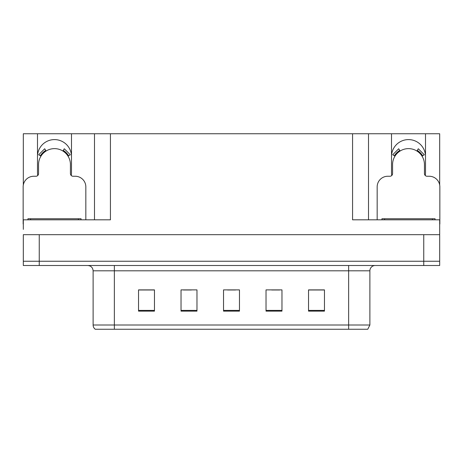 <?xml version="1.0" encoding="UTF-8"?>
<svg xmlns="http://www.w3.org/2000/svg" width="463" height="463" viewBox="0 0 463 463"><rect width="100%" height="100%" fill="white"/><g stroke="black" fill="none" stroke-linecap="round" stroke-linejoin="round"><path stroke-width="0.69" d="M425.248 175.5A16.998 16.998 0 0 0 425.509 172.531L425.509 133.755L439.688 133.755L439.688 185.044M71.233 175.5A16.998 16.998 0 0 0 71.493 172.531L71.493 133.755L94.493 133.755L94.493 219.815M37.491 156.598A16.998 16.998 0 0 1 54.495 139.594A16.998 16.998 0 0 1 71.493 156.598M94.493 133.755L352.569 133.755L352.569 219.815L439.688 219.815L439.688 234.689L23.312 234.689L23.312 261.248L39.245 261.248L23.312 261.248L23.312 265.502L39.245 265.502L39.245 261.248L423.755 261.248L39.245 261.248L39.245 234.689M23.312 229.376L23.312 219.815L110.431 219.815L110.431 133.755M37.752 175.5A16.998 16.998 0 0 1 37.491 172.531L37.491 133.755L23.312 133.755L23.312 185.044M39.245 265.502L439.688 265.502L439.688 261.248L423.755 261.248L439.688 261.248L439.688 229.376M352.569 133.755L368.507 133.755L368.507 219.815L368.507 133.755L391.507 133.755L391.507 172.531A16.998 16.998 0 0 0 391.767 175.5M425.509 133.755L391.507 133.755M37.491 133.755L71.493 133.755M425.509 156.598A16.998 16.998 0 0 0 408.505 139.594A16.998 16.998 0 0 0 391.507 156.598M369.885 324.997L367.761 329.245L348.639 329.245L348.639 324.997L369.885 324.997L369.885 270.809A5.313 5.313 0 0 1 375.198 265.502M348.639 329.245L95.239 329.245A5.313 5.313 0 0 1 93.115 324.997L93.115 270.809C92.797 267.585 91.026 265.814 87.802 265.502M324.465 311.13L324.465 289.884L308.532 289.884L308.532 311.13L324.465 311.13M281.967 311.13L281.967 289.884L266.028 289.884L266.028 311.13L281.967 311.13M154.468 311.13L154.468 289.884L138.535 289.884L138.535 311.13L154.468 311.13M196.972 311.13L196.972 289.884L181.033 289.884L181.033 311.13L196.972 311.13M239.469 311.13L239.469 289.884L223.531 289.884L223.531 311.13L239.469 311.13M93.115 324.997L114.361 324.997L114.361 329.245L107.289 329.245M308.532 289.988L323.828 289.988M315.859 289.988L309.116 289.988M183.423 289.988L191.393 289.988M153.994 289.988L147.246 289.988M139.276 289.988L154.468 289.988M271.712 289.988L279.681 289.988M227.57 289.988L235.54 289.988M85.834 219.815L85.834 186.878A10.626 10.626 0 0 0 75.209 176.253L73.085 176.253A2.656 2.656 0 0 1 70.428 173.596L70.428 164.562A15.939 15.939 0 0 0 54.495 148.629A15.939 15.939 0 0 0 38.556 164.562L38.556 173.596A2.656 2.656 0 0 1 35.9 176.253L33.776 176.253A10.626 10.626 0 0 0 23.15 186.878L23.15 224.063A10.626 10.626 0 0 1 23.312 224.063M62.887 151.019L64.288 148.762L70.295 154.769L68.038 156.17M40.947 156.17L38.689 154.769L44.697 148.762L46.097 151.019M439.688 224.063A10.626 10.626 0 0 1 439.85 224.063L439.85 186.878A10.626 10.626 0 0 0 429.224 176.253L427.1 176.253A2.656 2.656 0 0 1 424.444 173.596L424.444 164.562A15.939 15.939 0 0 0 408.505 148.629A15.939 15.939 0 0 0 392.572 164.562L392.572 173.596A2.656 2.656 0 0 1 389.915 176.253L387.791 176.253A10.626 10.626 0 0 0 377.166 186.878L377.166 219.815M416.903 151.019L418.303 148.762L424.311 154.769L422.053 156.17M394.962 156.17L392.705 154.769L398.712 148.762L400.113 151.019M27.93 219.815L27.93 218.75L81.054 218.75L81.054 219.815M381.946 219.815L381.946 218.75L435.07 218.75L435.07 219.815M423.755 234.689L423.755 265.502M348.639 265.502L348.639 270.809L93.115 270.809M369.885 270.809L348.639 270.809L348.639 324.997L114.361 324.997L114.361 265.502M239.469 310.395L223.531 310.395M196.972 310.395L181.033 310.395M154.468 310.395L138.535 310.395M281.967 310.395L266.028 310.395M324.465 310.395L308.532 310.395M68.646 155.794A16.651 16.651 0 0 0 63.263 150.411M45.721 150.411A16.651 16.651 0 0 0 40.339 155.794M68.188 156.077A16.112 16.112 0 0 0 62.98 150.869M46.005 150.869A16.112 16.112 0 0 0 40.796 156.077M422.661 155.794A16.651 16.651 0 0 0 417.279 150.411M399.737 150.411A16.651 16.651 0 0 0 394.354 155.794M422.204 156.077A16.112 16.112 0 0 0 416.995 150.869M400.02 150.869A16.112 16.112 0 0 0 394.812 156.077M78.397 218.75L78.397 219.815M30.587 218.75L30.587 219.815M432.413 218.75L432.413 219.815M384.603 218.75L384.603 219.815"/></g></svg>
